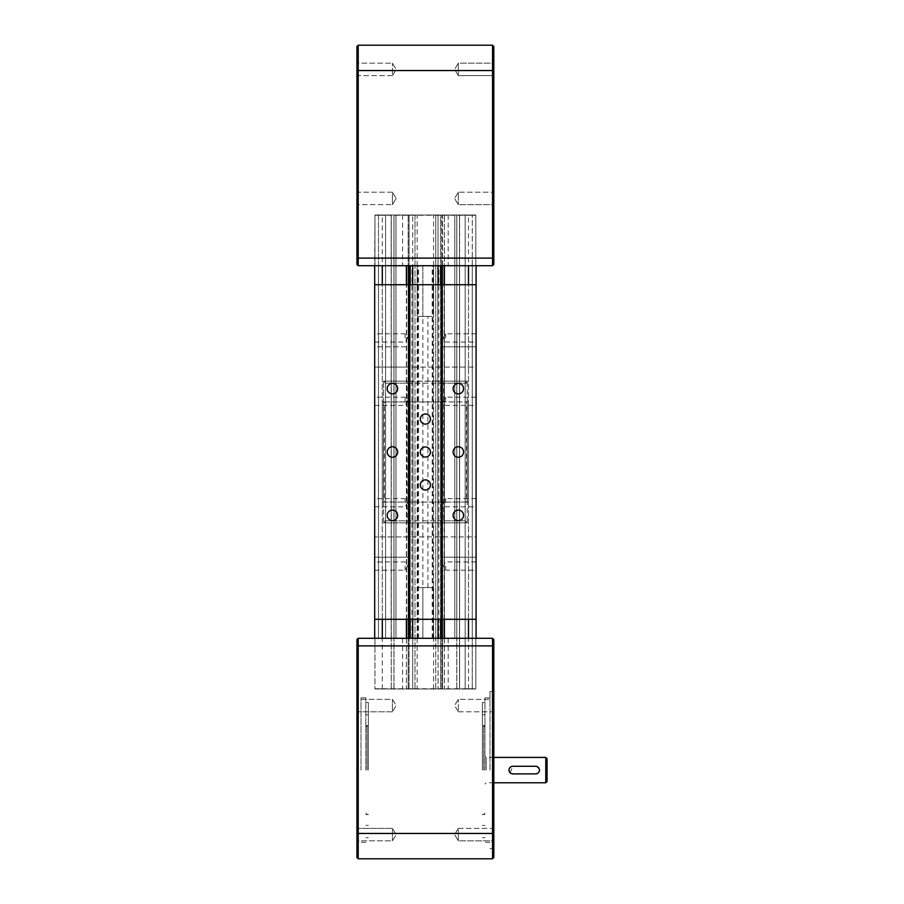 <?xml version="1.0" encoding="UTF-8"?>
<svg xmlns="http://www.w3.org/2000/svg" width="904" height="904" viewBox="0 0 904 904"><rect width="100%" height="100%" fill="white"/><g stroke="black" fill="none" stroke-linecap="round" stroke-linejoin="round"><path stroke-width="0.68" stroke-dasharray="4.52 3.39" d="M442.621 688.735L442.621 638.292L442.621 688.984L456.825 688.984L393.952 688.984L456.825 688.984L442.621 688.984L442.621 638.292L393.952 638.292L456.825 638.292L393.952 638.292L442.621 638.292L408.156 638.292L408.156 265.708L393.952 265.708L456.825 265.708L393.952 265.708L456.825 265.708L393.952 265.708L435.773 265.708L435.773 215.016L393.952 215.016L435.773 215.016L435.773 265.708L435.773 215.265L456.825 215.016L393.952 215.016L414.992 215.265L414.992 265.708L408.156 265.708L408.156 215.016L408.156 638.292L456.825 638.292L393.952 638.292L408.156 638.292L394.008 638.292L394.008 215.016L394.008 638.292L395.986 638.292L393.952 638.292L393.952 215.016L393.952 638.292L409.071 638.292L409.071 215.016L409.071 638.292L441.706 638.292L441.706 215.016L441.706 638.292L456.825 638.292L456.825 215.016L456.825 638.292L454.791 638.292L456.769 638.292L456.769 215.016L456.769 638.292L442.621 638.292L442.621 215.016L408.156 215.265M435.773 688.735L435.773 638.292L435.773 688.984L435.773 638.292L435.773 688.735L442.621 688.984L442.621 215.265M414.992 215.265L414.992 688.984L414.992 265.708L435.773 265.708L435.773 638.292L435.773 215.265M432.993 638.292L432.993 265.708M432.225 638.292L432.225 265.708M418.541 638.292L418.541 265.708M417.784 638.292L417.784 265.708M442.621 638.292L442.621 265.708L442.621 638.292M408.156 688.735L408.156 265.708L408.156 688.984L408.156 638.292L408.156 688.984L414.992 688.735M417.151 688.984L433.626 688.984L417.151 688.984L417.151 638.292L433.626 638.292L417.151 638.292L433.626 638.292L417.151 638.292L433.626 638.292L417.151 638.292L417.151 265.708L433.626 265.708L417.151 265.708L433.626 265.708L433.626 316.4L417.151 316.4L433.626 316.4M459.605 265.708L444.395 265.708L472.272 265.708L459.605 265.708L472.272 265.708L459.605 265.708L459.605 215.016L472.272 215.016L444.395 215.016L475.82 215.265L459.605 215.016L472.272 215.016L459.605 215.016L459.605 638.292L472.272 638.292L459.605 638.292L459.605 265.708M356.956 857.534L356.956 639.557L358.221 638.292L476.08 638.292L382.302 638.292L476.08 638.292L442.372 638.292L472.272 638.292L459.605 638.292L472.272 638.292L459.605 638.292L472.272 638.292L472.272 265.708L465.176 265.708L476.08 265.708L459.514 265.708L472.272 265.708L472.272 215.016L472.272 638.292L459.514 638.292L459.514 265.708L374.697 265.708L476.08 265.708L442.372 265.708L459.514 265.708L459.514 215.016L459.514 638.292L444.395 638.292L444.395 215.016L444.395 638.292L472.272 638.292L472.272 265.708L472.272 638.292L465.176 638.292L465.176 215.265L465.176 638.292L472.272 638.292L465.176 638.292L465.176 265.708L465.176 638.292L476.08 638.292L476.08 265.708L374.697 265.708L374.945 215.265L385.59 215.265L374.945 215.265L374.945 265.708L385.59 265.708L374.945 265.708L374.945 215.016L475.82 215.016L475.82 265.708L475.82 215.265L374.945 215.265M406.382 638.292L406.382 688.984L391.262 688.984L406.382 688.984L406.382 638.292L378.493 638.292L385.59 638.292L378.493 638.292L378.493 265.708L391.262 265.708L378.493 265.708L378.493 215.016L406.382 215.016L378.493 215.016L391.172 215.016L378.493 215.016L391.172 215.016L378.493 215.016L378.493 638.292L391.172 638.292L378.493 638.292L391.172 638.292L378.493 638.292L378.493 265.708L378.493 638.292L391.262 638.292L391.262 265.708L406.382 265.708L391.262 265.708L391.262 215.016L391.262 638.292L406.382 638.292L406.382 265.708M475.82 638.54L475.82 688.984L374.945 688.984L391.262 688.984L374.945 688.735L374.945 638.292L391.262 638.292L374.945 638.292L374.945 688.984L475.82 688.984L476.08 265.708L492.556 265.708L492.556 258.103L475.82 258.103L476.08 638.292L492.556 638.292L492.556 645.897L493.821 645.897L493.821 857.534M374.697 619.285L374.697 284.715L374.697 619.285L476.08 619.285L476.08 557.18L476.08 619.285L374.697 619.285L476.08 619.285L476.08 284.715L412.71 284.715L412.71 265.708L448.203 265.708L402.574 265.708L438.056 265.708L412.71 265.708L412.71 215.016L438.056 215.016L402.574 215.016L412.71 215.016L412.71 265.708M442.372 638.292L442.372 265.708M444.395 638.292L444.395 688.984L459.514 688.984L444.395 688.984L444.395 265.708M444.395 619.285L444.395 284.715M441.864 638.292L437.796 638.292L441.864 638.292L441.864 265.708M437.796 638.292L437.807 265.708L437.796 638.292M441.864 619.285L441.864 284.715M438.824 638.292L438.824 265.708M411.953 638.292L411.953 265.708M408.913 619.285L408.913 284.715M408.913 638.292L408.913 265.708L408.913 638.292L412.981 638.292L412.97 265.708L412.981 638.292L408.913 638.292L408.913 265.708M406.382 619.285L406.382 284.715M408.405 638.292L408.405 265.708M374.945 638.54L374.697 265.708L374.697 638.292L374.697 265.708L358.221 265.708L358.221 45.2L492.556 45.2L492.556 258.103L493.821 258.103L493.821 46.466M385.59 638.292L385.59 215.265L385.59 638.292M378.493 638.292L378.493 265.708L378.493 638.292M422.857 587.6L427.92 587.6L422.857 587.6L422.857 638.292L427.92 638.292L422.857 638.292L427.92 638.292L422.857 638.292L422.857 265.708L427.92 265.708L422.857 265.708L427.92 265.708L422.857 265.708L422.857 316.4L427.92 316.4L422.857 316.4M440.598 619.285L440.598 284.715M440.598 638.292L410.179 638.292L440.598 638.292L440.598 688.984L410.179 688.984L440.598 688.984L440.598 638.292L410.179 638.292L440.598 638.292L440.598 265.708L410.179 265.708L440.598 265.708L440.598 215.016L410.179 215.016L440.598 215.016L440.598 265.708L410.179 265.708L440.598 265.708M410.179 619.285L410.179 284.715M410.179 638.292L410.179 265.708M433.626 688.984L433.626 265.708L417.151 265.708L433.626 265.708L417.151 265.708L417.151 316.4M438.056 215.016L448.203 215.016L438.056 215.016L438.056 265.708L438.056 215.016M427.92 587.6L427.92 316.4M475.82 215.265L465.176 215.265L475.82 215.016L475.82 265.46M385.341 215.016L374.945 215.016L385.341 215.016M374.945 265.46L374.945 258.103L356.956 258.103L356.956 264.443L358.221 265.708M374.945 258.103L374.945 215.016L475.82 215.016L475.82 258.103M493.821 264.443L493.821 258.103M493.821 76.998L493.821 61.788L493.821 76.998L493.821 61.788L493.821 76.998L492.443 75.62L492.443 63.156L492.443 75.62L458.339 75.62L458.339 63.156L458.339 75.62L458.339 63.156L458.339 75.62L454.588 69.393L458.339 63.156L492.443 63.156L492.443 75.62L492.443 63.156L493.821 61.788L492.443 63.156L458.339 63.156L454.588 69.393L458.339 75.62L492.443 75.62L493.821 76.998M493.821 198.428L493.821 206.033L493.821 198.428M493.821 190.823L493.821 206.033L493.821 190.823L492.443 192.202L492.443 204.666L492.443 192.202L492.443 204.666L492.443 192.202L458.339 192.202L458.339 204.666L458.339 192.202L458.339 204.666L458.339 192.202L454.588 198.428L458.339 204.666L492.443 204.666L493.821 206.033L492.443 204.666L458.339 204.666L454.588 198.428L458.339 192.202L492.443 192.202L493.821 190.823M356.956 46.466L356.956 258.103M356.956 76.998L356.956 61.788L356.956 76.998L356.956 61.788L356.956 76.998L358.323 75.62L358.323 63.156L358.323 75.62L358.323 63.156L358.323 75.62L356.956 76.998M356.956 198.428L356.956 206.033L356.956 198.428M356.956 190.823L356.956 206.033L356.956 190.823L358.323 192.202L358.323 204.666L358.323 192.202L358.323 204.666L358.323 192.202L356.956 190.823M392.438 75.62L358.323 75.62L392.438 75.62L392.438 63.156L392.438 75.62L392.438 63.156L392.438 75.62L396.178 69.393L392.438 63.156L358.323 63.156L356.956 61.788L358.323 63.156L392.438 63.156L396.178 69.393L392.438 75.62M392.438 198.428L392.438 204.666L392.438 198.428M392.438 192.202L358.323 192.202L392.438 192.202L392.438 204.666L392.438 192.202L396.178 198.428L392.438 192.202M433.626 265.708L433.626 215.016L417.151 215.016L433.626 215.016M433.626 587.6L417.151 587.6L433.626 587.6L433.626 638.292M465.176 638.292L475.82 638.292L465.176 638.292L465.176 688.735L465.176 638.292L465.176 688.735L475.82 688.984L475.82 638.292L475.82 688.984L459.605 688.984L459.605 638.292L472.272 638.292L459.605 638.292L459.605 688.984L472.272 688.984L459.605 688.984L472.272 688.984L472.272 265.708L472.272 688.984L465.176 688.735L465.176 638.292M438.056 638.292L402.574 638.292L448.203 638.292L412.71 638.292L438.056 638.292L438.056 688.984L412.71 688.984L448.203 688.984L438.056 688.984L438.056 619.285M409.071 688.984L409.071 638.292L409.071 688.984M393.952 688.984L393.952 638.292L393.952 688.984M441.706 688.984L441.706 638.292L441.706 688.984M456.825 688.984L456.825 638.292L456.825 688.984M456.769 688.984L456.769 638.292L456.769 688.984M394.008 688.984L394.008 638.292L394.008 688.984M391.262 688.984L391.262 638.292L391.262 688.984M459.514 688.984L459.514 638.292L459.514 688.984L472.272 688.984L459.514 688.984M374.945 688.735L475.82 688.735M412.71 688.984L402.574 688.984L412.71 688.984L412.71 638.292L412.71 688.984M358.221 638.292L358.221 858.8L492.556 858.8L492.556 645.897L475.82 645.897M356.956 827.002L356.956 842.212L356.956 827.002L356.956 842.212L356.956 827.002L358.323 828.38L358.323 840.844L358.323 828.38L358.323 840.844L358.323 828.38L392.438 828.38L392.438 840.844L392.438 828.38L392.438 840.844L392.438 828.38L396.178 834.607L392.438 828.38L358.323 828.38L356.956 827.002M356.956 705.572L356.956 713.177L356.956 705.572M356.956 713.177L356.956 697.967L356.956 713.177L358.323 711.798L358.323 699.334L358.323 711.798L392.438 711.798L392.438 699.334L392.438 711.798L392.438 699.334L392.438 711.798L396.178 705.572L392.438 699.334L358.323 699.334L358.323 711.798L358.323 699.334L356.956 697.967L358.323 699.334L392.438 699.334L396.178 705.572L392.438 711.798L358.323 711.798L356.956 713.177M493.821 639.557L493.821 645.897M493.821 827.002L493.821 842.212L493.821 827.002L493.821 842.212L493.821 827.002L492.443 828.38L492.443 840.844L492.443 828.38L492.443 840.844L492.443 828.38L493.821 827.002M493.821 705.572L493.821 697.967L493.821 705.572M493.821 713.177L493.821 697.967L493.821 713.177L492.443 711.798L492.443 699.334L492.443 711.798L492.443 699.334L492.443 711.798L493.821 713.177M493.821 770.095L493.821 691.515L493.821 770.095M472.272 688.984L472.272 638.292L472.272 688.984M490.013 770.095L490.013 691.515L490.013 770.095M484.951 770.095L484.951 697.854L484.951 770.095M482.42 770.095L482.42 702.464L482.42 770.095M483.685 770.095L483.685 725.731L483.685 770.095M545.779 782.762L545.779 757.416M510.138 772.773L512.828 766.287L535.643 766.287C540.547 768.818 540.547 771.361 535.643 773.892L511.37 773.598M547.044 758.682L547.044 781.497M458.339 834.607L458.339 840.844L458.339 834.607M458.339 711.798L492.443 711.798L458.339 711.798L458.339 699.334L458.339 711.798L458.339 699.334L458.339 711.798L454.588 705.572L458.339 699.334L492.443 699.334L493.821 697.967L492.443 699.334L458.339 699.334L454.588 705.572L458.339 711.798M458.339 828.38L492.443 828.38L458.339 828.38L458.339 840.844L458.339 828.38L454.588 834.607L458.339 840.844L492.443 840.844L493.821 842.212L492.443 840.844L458.339 840.844L454.588 834.607L458.339 828.38M361.012 770.095L361.012 697.854L361.012 770.095M365.826 770.095L365.826 697.854L365.826 770.095M367.092 770.095L367.092 725.731L367.092 770.095M368.357 770.095L368.357 702.464L368.357 770.095M438.056 284.715L438.056 265.708M412.71 284.715L374.697 284.715L374.697 346.82L410.179 346.82L410.179 367.092L476.08 367.092L476.08 284.715L476.08 346.82L476.08 284.715L374.697 284.715L476.08 284.715M412.71 619.285L412.71 638.292M408.913 381.307L441.864 381.16L441.864 522.84L408.913 522.84L412.981 522.84L408.913 522.84L407.105 520.817L407.105 383.183L408.913 381.307L408.913 522.693M438.824 381.16L438.824 522.84M411.953 381.16L411.953 522.84M407.105 383.183L383.567 383.183L383.567 381.16L408.913 381.16L408.913 522.84L383.567 522.84L383.567 520.817L407.105 520.817M408.913 381.16L408.913 522.84L408.913 381.16M412.97 381.16L412.97 522.84L412.981 381.16M466.453 502.059L468.475 502.059L468.475 401.941L467.21 401.941L467.21 381.16L441.864 381.16L441.864 522.84L441.231 522.84L441.864 522.84L441.864 381.16L437.796 381.16L437.796 522.84L441.231 522.84L437.796 522.84L437.807 381.16L441.864 381.16L441.864 522.84L467.21 522.84L467.21 502.059L468.475 502.059L468.475 401.941L466.453 401.941L466.453 502.059L384.324 502.059L384.324 401.941L410.179 401.941L410.179 502.059L410.179 401.941L440.598 401.941L440.598 502.059L440.598 401.941L466.453 401.941M441.864 381.307L443.672 383.183L443.672 520.817L441.864 522.693M383.567 383.183L383.567 520.817M476.08 619.285L476.08 536.908L410.179 536.908L410.179 557.18L410.179 536.908L374.697 536.908L476.08 536.908L476.08 367.092L374.697 367.092L410.179 367.092L410.179 346.82L374.697 346.82L374.697 284.715M440.598 536.908L440.598 557.18L440.598 536.908M440.598 346.82L440.598 367.092L440.598 346.82L476.08 346.82L440.598 346.82M374.697 557.18L410.179 557.18L374.697 557.18M476.08 557.18L440.598 557.18L476.08 557.18M374.697 566.051L374.697 570.164L374.697 566.051M374.697 502.692L374.697 498.579L374.697 502.692M374.697 401.308L374.697 397.195L374.697 401.308M374.697 337.949L374.697 333.836L374.697 337.949M463.571 515.359A5.243 5.243 0 0 0 455.718 510.828A5.243 5.243 0 0 0 455.718 519.902A5.243 5.243 0 0 0 463.571 515.359M463.571 388.641A5.243 5.243 0 0 0 455.718 384.098A5.243 5.243 0 0 0 455.718 393.172A5.243 5.243 0 0 0 463.571 388.641M430.451 484.951A5.074 5.074 0 0 0 422.857 480.555A5.074 5.074 0 0 0 422.857 489.335A5.074 5.074 0 0 0 430.451 484.951M430.451 452A5.074 5.074 0 0 0 422.857 447.616A5.074 5.074 0 0 0 422.857 456.384A5.074 5.074 0 0 0 430.451 452M430.451 419.049A5.074 5.074 0 0 0 422.857 414.665A5.074 5.074 0 0 0 422.857 423.445A5.074 5.074 0 0 0 430.451 419.049M397.681 388.641A5.243 5.243 0 0 0 389.816 384.098A5.243 5.243 0 0 0 389.816 393.172A5.243 5.243 0 0 0 397.681 388.641M397.681 515.359A5.243 5.243 0 0 0 389.816 510.828A5.243 5.243 0 0 0 389.816 519.902A5.243 5.243 0 0 0 397.681 515.359M463.571 452A5.243 5.243 0 0 0 455.718 447.457A5.243 5.243 0 0 0 455.718 456.543A5.243 5.243 0 0 0 463.571 452M397.681 452A5.243 5.243 0 0 0 389.816 447.457A5.243 5.243 0 0 0 389.816 456.543A5.243 5.243 0 0 0 397.681 452M405.105 337.949L405.105 333.836L405.105 337.949M405.105 401.308L405.105 397.195L405.105 401.308M405.105 502.692L405.105 498.579L405.105 502.692M405.105 566.051L405.105 570.164L405.105 566.051M445.661 337.949L445.661 333.836L445.661 337.949M476.08 337.949L476.08 333.836L476.08 337.949M445.661 401.308L445.661 397.195L445.661 401.308M476.08 401.308L476.08 405.421L476.08 401.308M445.661 502.692L445.661 498.579L445.661 502.692M476.08 502.692L476.08 506.805L476.08 502.692M445.661 566.051L445.661 570.164L445.661 566.051M476.08 566.051L476.08 570.164L476.08 566.051M443.672 520.817L467.21 520.817L467.21 383.183L443.672 383.183M384.324 401.941L382.302 401.941L382.302 502.059L383.567 502.059L383.567 522.84L467.21 522.84L467.21 520.817M465.176 383.183L467.21 381.16L383.567 381.16L383.567 401.941L385.59 401.941L385.59 383.183L465.176 383.183L465.176 401.941L467.21 401.941L467.21 502.059L465.176 502.059L465.176 520.817L385.59 520.817L385.59 502.059L383.567 502.059L383.567 401.941L382.302 401.941L382.302 502.059L384.324 502.059M467.21 381.16L467.21 383.183M385.59 383.183L383.567 381.16M465.176 520.817L467.21 522.84M385.59 520.817L383.567 522.84M385.59 401.941L465.176 401.941M465.176 502.059L385.59 502.059M468.475 688.984L468.475 215.016M468.475 619.285L468.475 284.715M444.124 619.285L444.124 284.715M442.135 619.285L442.135 284.715M441.231 638.292L441.231 265.708L441.231 638.292M441.231 619.285L441.231 284.715M409.546 619.285L409.546 284.715M409.535 638.292L409.535 265.708L409.535 638.292M408.642 619.285L408.642 284.715M406.653 619.285L406.653 284.715M382.302 619.285L382.302 284.715M382.302 688.984L382.302 215.016M356.956 70.546L493.821 70.546M374.945 645.897L356.956 645.897M493.821 833.454L356.956 833.454M486.216 770.095L486.216 757.416L486.216 770.095M441.231 381.16L441.231 522.84M409.546 381.16L409.546 522.84M409.535 381.16L409.535 522.84L409.535 381.16M408.642 381.895L408.642 522.105M442.135 381.895L442.135 522.105M395.986 638.292L395.986 215.016L395.986 638.292M454.791 638.292L454.791 215.016L454.791 638.292M391.172 638.292L391.172 215.016L391.172 638.292M412.981 638.292L412.981 265.708L412.981 638.292M402.574 215.016L402.574 265.708M448.203 215.016L448.203 265.708M358.323 204.666L356.956 206.033L358.323 204.666L392.438 204.666L358.323 204.666M396.178 198.428L392.438 204.666L396.178 198.428M417.151 265.708L417.151 215.016M417.151 638.292L417.151 587.6M402.574 638.292L402.574 688.984M448.203 638.292L448.203 688.984M493.821 691.515L490.013 691.515M493.821 848.664L490.013 848.664M490.013 697.854L484.951 697.854M490.013 842.325L484.951 842.325M484.951 702.464L482.42 702.464M484.951 837.714L482.42 837.714M482.42 825.397L484.951 825.397M482.42 714.781L484.951 714.781M484.951 725.607L482.42 725.607M484.951 814.572L482.42 814.572M482.42 814.447L483.685 814.447L484.951 813.182M482.42 725.731L483.685 725.731L484.951 726.997M493.821 782.762L486.216 782.762L484.951 784.028M493.821 757.416L486.216 757.416L484.951 756.151M358.323 840.844L356.956 842.212L358.323 840.844L392.438 840.844L396.178 834.607L392.438 840.844L358.323 840.844M365.826 813.182L367.092 814.447L368.357 814.447M365.826 726.997L367.092 725.731L368.357 725.731M368.357 725.607L365.826 725.607M368.357 814.572L365.826 814.572M365.826 825.397L368.357 825.397M365.826 714.781L368.357 714.781M368.357 702.464L365.826 702.464M368.357 837.714L365.826 837.714M365.826 697.854L361.012 697.854M365.826 842.325L361.012 842.325M437.796 381.16L437.796 522.84L437.796 381.16M374.697 342.051L405.105 342.051L407.58 337.949L405.105 333.836L374.697 333.836M374.697 405.421L405.105 405.421L407.58 401.308L405.105 397.195L374.697 397.195M374.697 506.805L405.105 506.805L407.58 502.692L405.105 498.579L374.697 498.579M374.697 570.164L405.105 570.164L407.58 566.051L405.105 561.949L374.697 561.949M476.08 333.836L445.661 333.836L443.197 337.949L445.661 342.051L476.08 342.051M476.08 397.195L445.661 397.195L443.197 401.308L445.661 405.421L476.08 405.421M476.08 498.579L445.661 498.579L443.197 502.692L445.661 506.805L476.08 506.805M476.08 561.949L445.661 561.949L443.197 566.051L445.661 570.164L476.08 570.164"/><path stroke-width="1.36" d="M476.08 638.292L476.08 619.285L374.697 619.285L374.697 265.708M374.697 284.715L476.08 284.715L476.08 265.708M444.395 638.292L444.395 619.285M444.395 284.715L444.395 265.708M441.864 638.292L441.864 619.285M441.864 284.715L441.864 265.708M408.913 638.292L408.913 619.285M408.913 284.715L408.913 265.708M406.382 638.292L406.382 619.285M406.382 284.715L406.382 265.708M374.697 638.292L374.697 619.285M440.598 638.292L440.598 619.285M440.598 284.715L440.598 265.708M410.179 638.292L410.179 619.285M410.179 284.715L410.179 265.708M493.821 264.443L492.556 265.708L358.221 265.708L356.956 264.443L356.956 46.466L358.221 45.2L492.556 45.2L493.821 46.466L493.821 264.443L492.556 265.708L492.556 45.2L493.821 46.466M356.956 46.466L358.221 45.2L358.221 265.708M493.821 639.557L492.556 638.292L492.556 833.454L358.221 833.454L358.221 858.8L492.556 858.8L493.821 857.534L493.821 639.557L492.556 638.292L358.221 638.292L356.956 639.557L356.956 857.534L358.221 858.8L356.956 857.534M356.956 833.454L358.221 833.454L358.221 638.292M493.821 833.454L492.556 833.454L492.556 858.8L493.821 857.534M493.821 757.416L545.779 757.416L545.779 782.762L493.821 782.762M511.37 773.598L510.138 772.773M545.779 782.762L547.044 781.497L547.044 758.682L545.779 757.416M535.643 766.287A3.797 3.797 0 0 1 539.439 770.095A3.797 3.797 0 0 1 535.643 773.892L512.828 773.892A3.797 3.797 0 0 1 509.031 770.095A3.797 3.797 0 0 1 512.828 766.287L535.643 766.287M412.71 284.715L412.71 265.708M438.056 284.715L438.056 265.708M412.71 619.285L412.71 638.292M438.056 619.285L438.056 638.292M430.451 419.049A5.074 5.074 0 0 1 422.857 423.445A5.074 5.074 0 0 1 422.857 414.665A5.074 5.074 0 0 1 430.451 419.049M430.451 452A5.074 5.074 0 0 1 422.857 456.384A5.074 5.074 0 0 1 422.857 447.616A5.074 5.074 0 0 1 430.451 452M430.451 484.951A5.074 5.074 0 0 1 422.857 489.335A5.074 5.074 0 0 1 422.857 480.555A5.074 5.074 0 0 1 430.451 484.951M463.571 515.359A5.243 5.243 0 0 1 455.718 519.902A5.243 5.243 0 0 1 455.718 510.828A5.243 5.243 0 0 1 463.571 515.359M463.571 452A5.243 5.243 0 0 1 455.718 456.543A5.243 5.243 0 0 1 455.718 447.457A5.243 5.243 0 0 1 463.571 452M463.571 388.641A5.243 5.243 0 0 1 455.718 393.172A5.243 5.243 0 0 1 455.718 384.098A5.243 5.243 0 0 1 463.571 388.641M397.681 388.641A5.243 5.243 0 0 1 389.816 393.172A5.243 5.243 0 0 1 389.816 384.098A5.243 5.243 0 0 1 397.681 388.641M397.681 452A5.243 5.243 0 0 1 389.816 456.543A5.243 5.243 0 0 1 389.816 447.457A5.243 5.243 0 0 1 397.681 452M397.681 515.359A5.243 5.243 0 0 1 389.816 519.902A5.243 5.243 0 0 1 389.816 510.828A5.243 5.243 0 0 1 397.681 515.359M476.08 284.715L476.08 619.285M468.475 638.292L468.475 619.285M468.475 284.715L468.475 265.708M444.124 638.292L444.124 619.285M444.124 284.715L444.124 265.708M442.135 638.292L442.135 619.285M442.135 284.715L442.135 265.708M441.231 638.292L441.231 619.285M441.231 284.715L441.231 265.708M409.546 638.292L409.546 619.285M409.546 284.715L409.546 265.708M408.642 638.292L408.642 619.285M408.642 284.715L408.642 265.708M406.653 638.292L406.653 619.285M406.653 284.715L406.653 265.708M382.302 638.292L382.302 619.285M382.302 284.715L382.302 265.708M493.821 258.103L356.956 258.103M493.821 70.546L356.956 70.546M493.821 645.897L356.956 645.897"/></g></svg>
